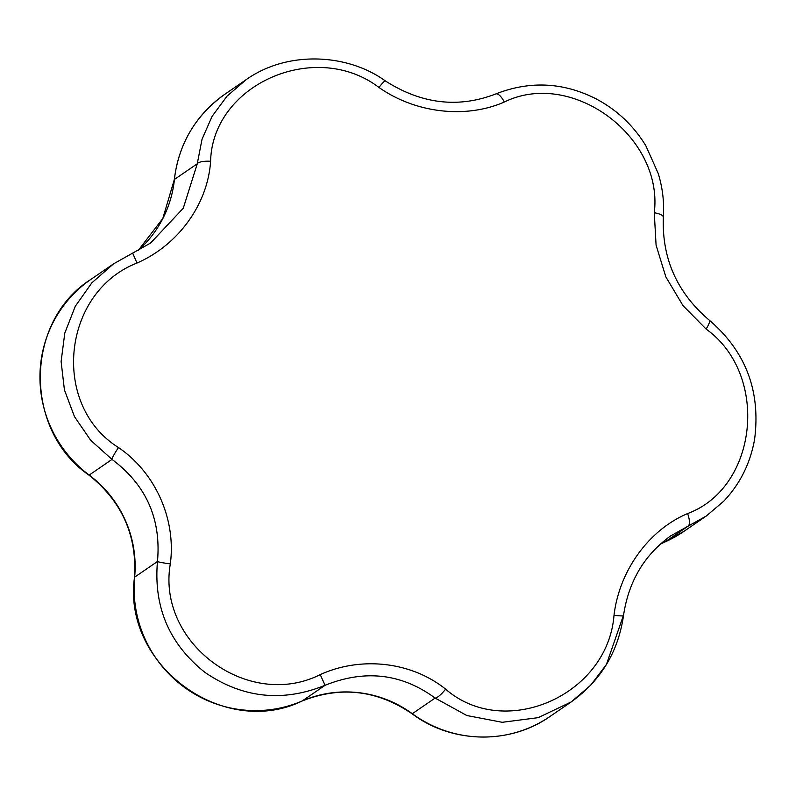 <?xml version="1.0" encoding="UTF-8"?>
<svg xmlns="http://www.w3.org/2000/svg" width="796" height="796" viewBox="0 0 796 796"><rect width="100%" height="100%" fill="white"/><g stroke="black" fill="none" stroke-linecap="round" stroke-linejoin="round"><path stroke-width="1.19" d="M623.377 615.547L606.423 664.471L590.811 685.097L571.2 701.933L538.205 717.654L502.246 722.3L466.804 715.514L435.133 698.062C401.681 673.535 364.996 669.277 325.066 685.296L320.241 674.61C361.165 656.003 411.423 661.715 445.621 689.147C504.584 740.519 607.656 695.575 614.005 615.338C619.278 570.802 648.68 529.957 687.605 513.569C758.12 487.371 769.613 374.528 706.072 329.037L682.998 305.614L665.864 276.928L656.083 245.198L654.282 212.731C663.615 136.673 572.035 68.784 504.365 102.007C465.879 118.932 415.641 113.211 378.976 87.47C315.574 39.143 212.492 84.097 210.602 161.28C207.776 204.134 178.384 244.969 137.002 263.038C62.048 292.291 50.536 405.144 118.534 447.571A14.099 1.731 125 0 0 112.017 459.421L90.704 440.297L74.486 416.656L64.416 389.881L61.113 361.533L64.794 333.086L75.272 306.321L91.829 282.849L113.49 263.894L150.593 243.029L183.289 208.204L197.259 163.787L202.025 139.27L212.114 116.316L227.019 96.167L246.203 79.62C287.495 50.377 347.394 53.422 385.383 80.953A14.099 1.711 -55.6 0 0 378.976 87.47M118.534 447.571C155.419 472.675 176.274 519.221 170.324 563.886C156.543 642.989 248.113 710.888 320.241 674.61M170.324 563.886A14.099 0.955 -173.1 0 1 157.469 561.508C161.309 518.942 146.156 484.913 112.017 459.421L89.192 475.073A112.793 111.012 55.6 0 1 134.643 577.16A120.853 118.942 55.6 0 0 302.241 700.948L325.066 685.296C282.699 702.44 242.68 698.152 205.01 672.431C169.349 644.103 153.509 607.129 157.469 561.508L134.643 577.16A14.099 1.612 5.4 0 0 134.494 577.369C137.121 535.519 121.947 501.45 88.963 475.142A14.099 0.816 -53.3 0 0 89.192 475.073A120.853 118.942 55.6 0 1 91.162 279.207L113.49 263.894L132.653 253.118L137.002 263.038M302.092 701.007A14.099 2.448 -113.4 0 0 302.172 700.987A14.099 2.448 -113.4 0 0 302.241 700.948A112.793 111.012 55.6 0 1 412.308 713.713A120.853 118.942 55.6 0 0 549.986 716.48C509.818 744.867 451.839 743.703 412.079 713.783A14.099 0.846 -53.8 0 0 412.308 713.713L435.133 698.062A14.099 3.363 -52 0 0 445.621 689.147M571.2 701.933L571.2 701.933C600.771 680.699 618.193 651.954 623.487 615.686A14.099 0.935 -172.6 0 1 614.005 615.338M210.602 161.28A14.099 4.149 -175.5 0 0 197.259 163.787L174.433 179.438A14.099 1.632 -174 0 0 174.284 179.647C178.752 143.608 195.657 115.121 224.989 94.157A120.853 118.942 55.6 0 0 174.433 179.438A112.793 111.012 55.6 0 1 138.255 250.402L162.802 218.502L174.284 179.647M504.365 102.007A14.099 4.945 -113 0 0 495.729 93.968C529.798 80.605 563.22 82.217 595.975 98.803C616.91 109.878 633.546 125.549 645.874 145.817L658.232 173.488C662.64 187.916 664.342 202.502 663.347 217.248C661.834 258.551 677.117 292.838 709.206 320.111C745.713 351.335 760.837 391.085 754.588 439.372C750.3 463.391 740.011 484.008 723.713 501.221L706.161 516.116L687.983 526.216A14.099 4.955 -113.6 0 0 687.605 513.569M665.008 541.927A14.099 2.458 -114 0 0 665.088 541.907A14.099 2.458 -114 0 0 665.158 541.867L687.983 526.216L670.511 535.987M709.206 320.111A14.099 3.343 128.5 0 1 706.072 329.037M385.383 80.953C421.591 104.057 458.377 108.395 495.729 93.968A14.099 4.945 -113 0 0 495.57 94.037M663.347 217.248A14.099 4.129 -176.1 0 0 654.282 212.731M660.073 544.285A112.793 111.012 55.6 0 1 665.158 541.867A120.853 118.942 55.6 0 0 683.824 531.43L706.152 516.116M660.063 544.295L683.824 531.43M150.563 243.049L132.653 253.118M549.986 716.48L571.17 701.953M623.487 615.686C628.551 581.408 644.422 554.712 671.078 535.599L671.048 535.618M224.989 94.157L246.203 79.62M88.963 475.142C23.223 429.94 24.368 321.256 91.162 279.207M412.079 713.783C377.304 690.052 340.668 685.784 302.172 700.987C223.308 739.464 122.156 664.799 134.494 577.369"/></g></svg>
